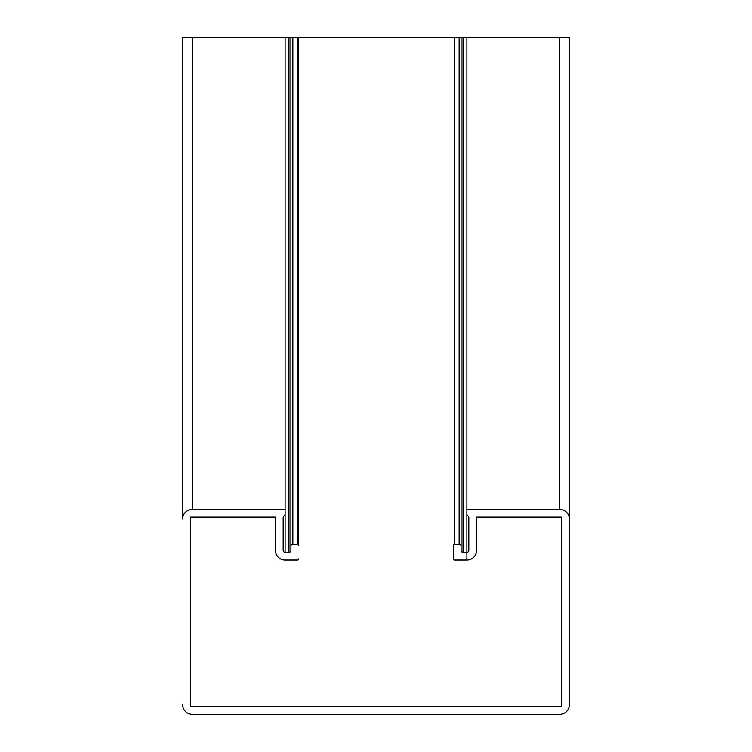 <?xml version="1.0" encoding="UTF-8"?>
<svg xmlns="http://www.w3.org/2000/svg" width="752" height="752" viewBox="0 0 752 752"><rect width="100%" height="100%" fill="white"/><g stroke="black" fill="none" stroke-linecap="round" stroke-linejoin="round"><path stroke-width="1.13" d="M466.889 37.6L461.079 37.6L461.079 550.417A1.936 1.936 0 0 0 463.016 552.353L466.889 552.353A1.936 1.936 0 0 0 468.816 550.417L468.816 517.461A1.936 1.936 0 0 0 467.847 515.787A1.936 1.936 0 0 1 466.889 514.114L466.889 37.6L569.367 37.6L569.367 704.727L569.367 37.6M559.704 714.4L192.296 714.4L559.704 714.4A9.673 9.673 0 0 0 569.367 704.727L569.367 519.096A9.673 9.673 0 0 0 559.704 509.424L466.889 509.424L466.889 560.09L454.509 560.09A1.156 1.156 0 0 1 453.353 558.933L453.353 545.397A1.156 1.156 0 0 1 454.509 544.232L459.152 544.232L459.152 37.6L454.509 37.6L454.509 544.232L459.152 544.232A1.936 1.936 0 0 1 461.079 546.168M285.111 560.09L297.491 560.09L285.111 560.09A9.673 9.673 0 0 1 275.448 550.417L275.448 517.16L275.448 550.417L275.448 517.16L190.359 517.16L190.359 706.664L190.359 517.16L190.359 706.664L561.641 706.664L561.641 517.16L476.552 517.16L476.552 550.417A9.673 9.673 0 0 1 466.889 560.09L454.509 560.09M190.359 706.664L561.641 706.664L561.641 517.16L476.552 517.16M454.509 37.6L298.647 37.6L298.647 545.397A1.156 1.156 0 0 0 297.491 544.232L297.491 37.6L292.848 37.6L292.848 544.232L297.491 544.232L292.848 544.232A1.936 1.936 0 0 0 290.921 546.168L290.921 37.6L292.848 37.6M290.921 550.417L290.921 546.168L290.921 550.417A1.936 1.936 0 0 1 288.984 552.353L288.984 37.6L192.296 37.6L192.296 509.424L285.111 509.424L285.111 37.6M285.111 514.114A1.936 1.936 0 0 1 284.153 515.787A1.936 1.936 0 0 0 283.184 517.461L283.184 550.417A1.936 1.936 0 0 0 285.111 552.353L285.111 509.424L285.111 514.114L285.111 509.424L192.296 509.424A9.673 9.673 0 0 0 182.633 519.096L182.633 37.6L192.296 37.6M297.491 37.6L298.647 37.6M459.152 37.6L461.079 37.6M290.921 37.6L288.984 37.6M285.111 552.353L288.984 552.353M275.448 517.16L190.359 517.16M561.641 706.664L561.641 517.16M182.633 704.727A9.673 9.673 0 0 0 192.296 714.4M297.491 560.09A1.156 1.156 0 0 0 298.647 558.933M463.016 37.6L463.016 552.353M559.704 509.424L559.704 37.6"/></g></svg>

